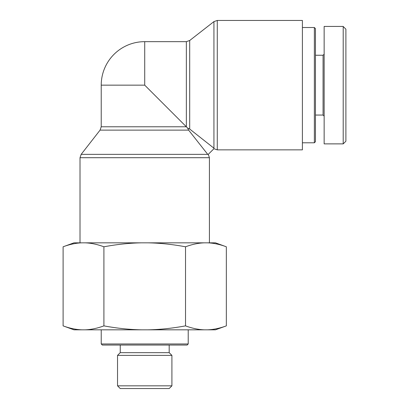 <?xml version="1.0" encoding="UTF-8"?>
<svg xmlns="http://www.w3.org/2000/svg" width="409" height="409" viewBox="0 0 409 409"><rect width="100%" height="100%" fill="white"/><g stroke="black" fill="none" stroke-linecap="round" stroke-linejoin="round"><path stroke-width="0.61" d="M186.351 41.657L144.72 41.657L144.72 85.154L186.351 126.78L101.222 126.78L100.072 130.123L188.615 130.123L207.746 154.362L208.273 154.362L213.933 148.707L213.933 148.181L189.694 129.05L189.694 40.506L186.351 41.657L186.351 126.78L187.593 128.027L189.694 129.05M188.615 130.123L187.593 128.027M208.273 154.362L209.423 157.705L209.423 242.834M144.72 85.154L101.222 85.154L101.222 126.78M302.399 20.45L302.399 149.858L217.276 149.858L217.276 20.45L302.399 20.45M314.363 142.787L315.451 141.698L315.451 28.604L314.363 27.521L314.363 142.787L302.399 142.787M345.896 141.202L345.896 29.182L343.202 26.519L343.202 143.896L345.896 141.202M324.148 54.162L323.064 55.246L323.064 115.057L324.148 116.146M323.064 55.246L315.451 55.246M343.202 143.876L324.148 143.876L324.148 26.432L343.202 26.432M120.251 345.053L120.251 352.665L169.188 352.665L169.188 345.053M101.222 343.964L102.311 345.053L187.133 345.053L188.217 343.964L101.222 343.964L101.222 329.828M117.536 385.83L120.251 388.55L169.188 388.55L171.908 385.83L117.536 385.83L117.536 355.385L171.908 355.385L171.908 385.83M147.644 329.828C159.607 329.644 172.24 328.325 185.533 325.871C192.174 328.325 198.493 329.644 204.474 329.828L84.97 329.828C90.951 329.644 97.265 328.325 103.912 325.871C117.204 328.325 129.832 329.644 141.8 329.828M63.104 325.871C69.75 328.325 76.064 329.644 82.045 329.828L73.978 329.828L63.104 325.871L63.104 246.791C69.75 244.331 76.064 243.012 82.045 242.834L73.978 242.834L63.104 246.791M226.341 325.871L215.466 329.828L207.394 329.828C213.38 329.644 219.694 328.325 226.341 325.871L226.341 246.791C219.694 244.331 213.38 243.012 207.394 242.834L215.466 242.834L226.341 246.791M204.474 329.828L207.394 329.828M82.045 329.828L84.97 329.828M141.8 242.834C129.832 243.012 117.204 244.331 103.912 246.791C97.265 244.331 90.951 243.012 84.97 242.834L204.474 242.834C198.493 243.012 192.174 244.331 185.533 246.791C172.24 244.331 159.607 243.012 147.644 242.834M84.97 242.834L82.045 242.834M207.394 242.834L204.474 242.834M185.533 246.791L185.533 325.871M103.912 246.791L103.912 325.871M207.746 154.362L81.166 154.362L80.016 157.705L209.423 157.705M189.694 40.506L213.933 21.6L213.933 148.181M100.072 130.123L81.166 154.362M80.016 157.705L80.016 242.834M213.933 21.6L217.276 20.45M213.933 148.707L217.276 149.858M144.72 41.657A43.497 43.497 0 0 0 101.222 85.154M314.363 27.521L302.399 27.521M323.064 115.057L315.451 115.057M188.217 343.964L188.217 329.828M120.251 352.665L117.536 355.385M169.188 352.665L171.908 355.385"/></g></svg>
